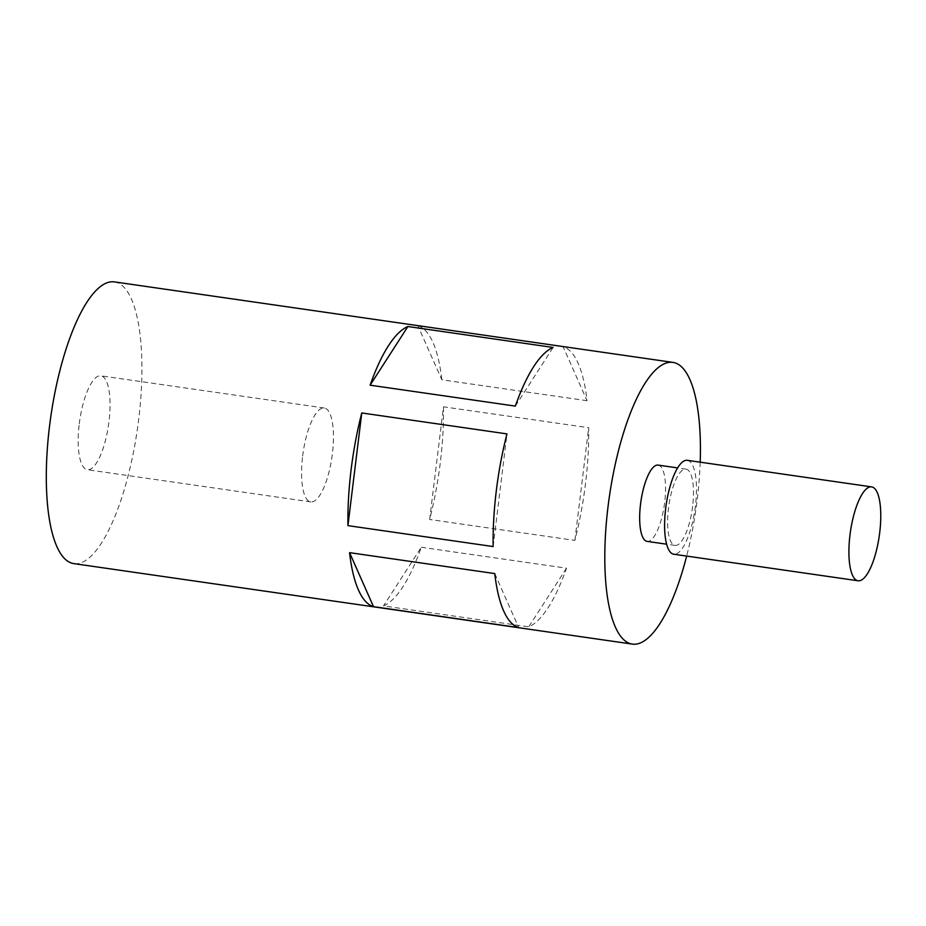<?xml version="1.0" encoding="UTF-8"?>
<svg xmlns="http://www.w3.org/2000/svg" width="926" height="926" viewBox="0 0 926 926"><rect width="100%" height="100%" fill="white"/><g stroke="black" fill="none" stroke-linecap="round" stroke-linejoin="round"><path stroke-width="0.69" stroke-dasharray="4.63 3.47" d="M79.254 423.876A47.434 14.584 -81.8 0 1 100.876 375.806A47.434 14.584 -81.8 0 1 108.979 421.643A47.434 14.584 -81.8 0 1 87.345 469.714A47.434 14.584 -81.8 0 1 79.254 423.876M302.652 456.067A47.434 14.584 -81.8 0 1 324.285 407.996A47.434 14.584 -81.8 0 1 332.376 453.833A47.434 14.584 -81.8 0 1 310.742 501.904A47.434 14.584 -81.8 0 1 302.652 456.067M692.613 506.36A38.545 11.841 -81.8 0 1 675.042 545.414A38.545 11.841 -81.8 0 1 668.468 508.177A38.545 11.841 -81.8 0 1 686.039 469.123A38.545 11.841 -81.8 0 1 692.613 506.36M658.108 465.095A38.545 11.841 -81.8 0 1 664.683 502.332A38.545 11.841 -81.8 0 1 647.112 541.386M687.3 460.315A47.434 14.584 -81.8 0 1 695.391 506.152A47.434 14.584 -81.8 0 1 673.769 554.223M421.284 547.254L566.492 568.182A142.315 43.742 -81.8 0 1 528.723 626.833L383.503 605.905A142.315 43.742 -81.8 0 0 421.284 547.254L383.503 605.905M700.195 462.167A142.315 43.742 -81.8 0 1 697.185 499.89A142.315 43.742 -81.8 0 1 686.664 556.075M114.419 281.898A142.315 43.742 -81.8 0 1 138.692 419.397A142.315 43.742 -81.8 0 1 73.814 563.61M443.485 406.815A142.315 43.742 -81.8 0 1 440.278 462.861A142.315 43.742 -81.8 0 1 429.641 519.474L443.485 406.815L588.693 427.731A142.315 43.742 -81.8 0 1 585.487 483.789A142.315 43.742 -81.8 0 1 574.861 540.402L429.641 519.474M587.049 400.715L441.841 379.787L417.904 325.778L563.112 346.706A142.315 43.742 -81.8 0 1 587.049 400.715L563.112 346.706M417.904 325.778A142.315 43.742 -81.8 0 1 441.841 379.787M493.141 546.56L506.973 433.889M494.773 573.576L518.71 627.585M566.492 568.182L528.723 626.833M574.861 540.402L588.693 427.731M515.342 406.109L553.111 347.458M324.285 407.996L100.876 375.806M675.042 545.414L666.627 544.199M686.039 469.123L677.624 467.908M310.742 501.904L87.345 469.714"/><path stroke-width="1.39" d="M666.627 544.199L647.112 541.386A38.545 11.841 -81.8 0 1 640.537 504.149A38.545 11.841 -81.8 0 1 658.108 465.095L677.624 467.908M879.7 532.705A47.434 14.584 -81.8 0 1 858.078 580.776A47.434 14.584 -81.8 0 1 849.987 534.95A47.434 14.584 -81.8 0 1 871.609 486.879A47.434 14.584 -81.8 0 1 879.7 532.705M858.078 580.776L673.769 554.223A47.434 14.584 -81.8 0 1 665.678 508.386A47.434 14.584 -81.8 0 1 687.3 460.315L871.609 486.879M494.773 573.576L349.565 552.648L373.502 606.657L518.71 627.585A142.315 43.742 -81.8 0 1 494.773 573.576M373.502 606.657A142.315 43.742 -81.8 0 1 349.565 552.648M686.664 556.075A142.315 43.742 -81.8 0 1 632.319 644.102A142.315 43.742 -81.8 0 1 608.035 506.603A142.315 43.742 -81.8 0 1 672.913 362.39A142.315 43.742 -81.8 0 1 700.195 462.167M347.933 525.632L493.141 546.56A142.315 43.742 -81.8 0 1 496.336 490.502A142.315 43.742 -81.8 0 1 506.973 433.889L361.765 412.961A142.315 43.742 -81.8 0 0 351.128 469.575A142.315 43.742 -81.8 0 0 347.933 525.632L361.765 412.961M632.319 644.102L73.814 563.61A142.315 43.742 -81.8 0 1 49.541 426.11A142.315 43.742 -81.8 0 1 114.419 281.898L672.913 362.39M370.122 385.181L515.342 406.109A142.315 43.742 -81.8 0 1 553.111 347.458L407.903 326.531A142.315 43.742 -81.8 0 0 370.122 385.181L407.903 326.531"/></g></svg>
